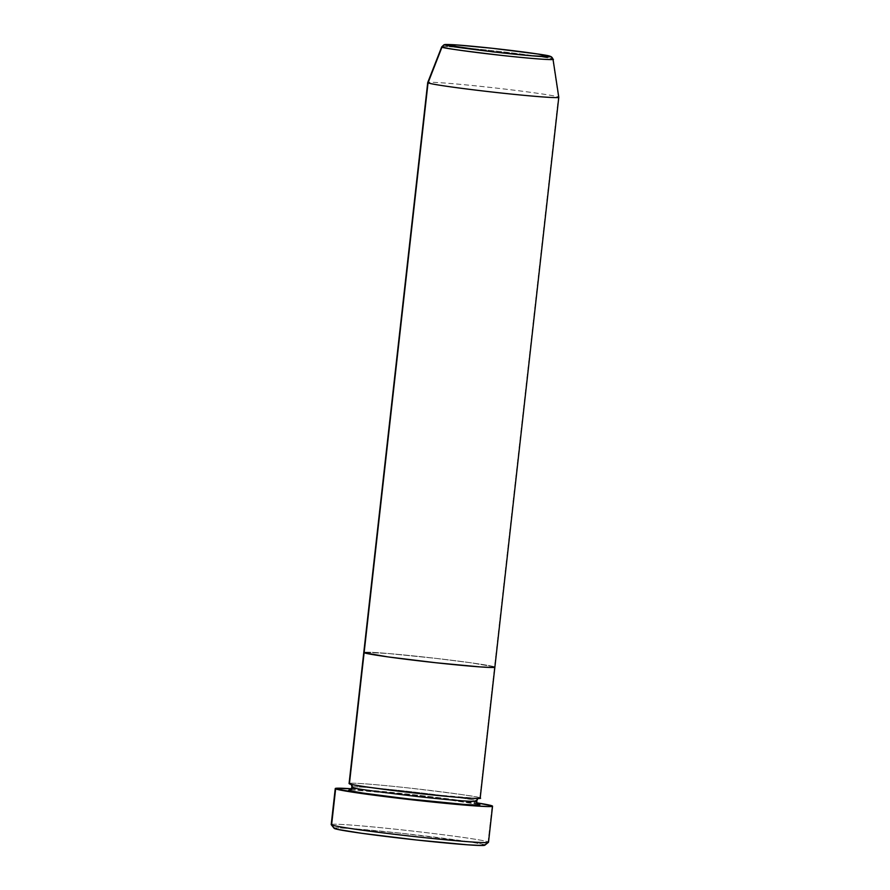 <?xml version="1.0" encoding="UTF-8"?>
<svg xmlns="http://www.w3.org/2000/svg" width="890" height="890" viewBox="0 0 890 890"><rect width="100%" height="100%" fill="white"/><g stroke="black" fill="none" stroke-linecap="round" stroke-linejoin="round"><path stroke-width="0.67" stroke-dasharray="4.45 3.34" d="M331.247 824.674A79.143 2.626 -173.6 0 1 404.794 830.203A79.143 2.626 -173.6 0 1 488.12 841.918L484.494 844.832A75.839 2.514 6.4 0 0 404.639 833.619A75.839 2.514 6.4 0 0 334.151 828.323M476.228 800.844A3.293 3.282 114.2 0 0 478.13 804.204A3.293 3.282 -65.8 0 1 476.228 800.844L476.228 800.844A3.293 3.282 -65.8 0 1 479.855 797.918A3.293 3.282 114.2 0 0 476.228 800.844C476.829 799.91 454.123 796.75 408.098 791.332C362.319 786.393 348.012 786.293 352.307 787.372C348.012 786.293 362.319 786.393 408.098 791.332C454.123 796.75 476.829 799.91 476.228 800.844M350.66 784.146A3.293 3.282 114.2 0 0 349.414 783.745A3.293 3.282 -65.8 0 1 350.66 784.146M480.177 798.185A65.949 2.192 6.4 0 0 479.855 797.918L494.551 666.91A65.949 2.192 6.4 0 0 426.199 657.276A65.949 2.192 6.4 0 0 363.788 652.47A65.949 2.192 -173.6 0 1 426.199 657.276A65.949 2.192 -173.6 0 1 494.551 666.91L479.855 797.918A65.949 2.192 6.4 0 0 411.503 788.284A65.949 2.192 6.4 0 0 349.091 783.478M488.51 842.229A79.143 2.626 6.4 0 0 488.12 841.918L492.159 805.884L488.12 841.918A79.143 2.626 6.4 0 0 406.107 830.348A79.143 2.626 6.4 0 0 331.214 824.585M351.316 788.774A79.143 2.626 -173.6 0 1 476.829 802.847L421.526 795.604L351.316 788.774M494.551 666.91L470.855 662.772L435.677 658.344L387.695 653.46L364.099 652.303L387.695 653.46L435.677 658.344L470.855 662.772L494.551 666.91L558.464 97.032A65.949 2.192 6.4 0 0 490.412 87.431A65.949 2.192 6.4 0 0 427.712 82.581A65.949 2.192 -173.6 0 1 490.123 87.398A65.949 2.192 -173.6 0 1 558.464 97.032L494.551 666.91A65.949 2.192 6.4 0 1 494.862 667.177L494.862 667.177M334.495 828.534L337.343 827.867L351.172 828.546L402.024 833.329L467.706 841.595L481.59 844.02L484.505 845.333M349.993 789.73L372.265 791.021L420.247 795.905L477.908 804.082M479.855 797.918C480.489 796.939 456.581 793.613 408.143 787.917C359.961 782.711 344.897 782.599 349.414 783.745M350.916 789.719L428.224 796.839L479.12 804.471M484.805 845.222A75.839 2.514 6.4 0 0 484.494 844.832L488.12 841.918M441.74 46.814A56.003 1.858 -173.6 0 1 494.974 50.93A56.003 1.858 -173.6 0 1 552.768 59.096C553.302 58.262 533.01 55.436 491.87 50.596C450.952 46.169 438.169 46.091 442.007 47.048M553.035 59.296L558.464 97.032L552.768 59.096A3.293 3.282 114.2 0 0 550.899 56.604M350.627 784.135L350.393 784.001C348.235 784.268 381.12 789.475 415.841 793.168L478.542 798.486M478.141 804.204C480.3 803.937 447.414 798.742 412.693 795.048L363.098 790.309L349.737 789.808"/><path stroke-width="1.33" d="M335.252 788.562L331.214 824.585A79.143 2.626 6.4 0 0 331.592 824.908A79.143 2.626 -173.6 0 1 331.247 824.674L334.151 828.323A75.839 2.514 6.4 0 0 334.495 828.534L331.592 824.908L335.641 788.874A79.143 2.626 -173.6 0 1 335.252 788.562A79.143 2.626 -173.6 0 1 351.316 788.774L335.619 788.351L331.592 824.908A79.143 2.626 6.4 0 0 413.616 836.466A79.143 2.626 6.4 0 0 488.51 842.229L492.548 806.207A79.143 2.626 -173.6 0 1 417.655 800.444A79.143 2.626 -173.6 0 1 335.641 788.874L364.066 793.847L421.693 800.878L474.748 805.873L489.189 806.585L492.159 805.884A79.143 2.626 -173.6 0 1 492.548 806.207M477.908 804.082L479.12 804.471A3.293 3.282 -65.8 0 1 478.13 804.204A3.293 3.282 114.2 0 0 479.12 804.471C483.637 805.606 468.574 805.506 420.392 800.299C371.953 794.603 348.046 791.266 348.68 790.298A3.293 3.282 114.2 0 0 352.307 787.372C351.706 788.295 374.412 791.466 420.436 796.884C466.204 801.823 480.522 801.923 476.228 800.844C480.522 801.923 466.204 801.823 420.436 796.884C374.412 791.466 351.706 788.295 352.307 787.372A3.293 3.282 114.2 0 0 350.66 784.146A3.293 3.282 -65.8 0 1 352.307 787.372L352.307 787.372A3.293 3.282 -65.8 0 1 348.68 790.298L349.993 789.73M558.464 97.032A65.949 2.192 -173.6 0 1 558.787 97.299A65.949 2.192 -173.6 0 1 496.375 92.493A65.949 2.192 -173.6 0 1 428.034 82.859L364.11 652.737L428.034 82.859L442.007 47.048A3.293 3.282 -65.8 0 1 445.434 44.967C441.807 44.055 453.867 44.133 492.459 48.305C531.252 52.866 550.398 55.536 549.886 56.326A3.293 3.282 -65.8 0 1 552.768 59.096A56.003 1.858 -173.6 0 1 553.035 59.296L550.877 56.593C550.643 56.326 547.539 55.236 526.246 52.365C502.583 49.173 467.005 45.457 452.654 44.689C442.642 44.255 445.567 44.633 443.91 44.8L442.007 47.048A56.003 1.858 -173.6 0 1 441.74 46.814L427.712 82.581A65.949 2.192 6.4 0 0 428.034 82.859A65.949 2.192 -173.6 0 1 427.712 82.592L363.788 652.47A65.949 2.192 6.4 0 0 364.11 652.737L387.806 656.876L435.822 662.739L480.033 666.899L492.07 667.489L494.551 666.91A65.949 2.192 -173.6 0 1 494.862 667.177A65.949 2.192 -173.6 0 1 432.462 662.371A65.949 2.192 -173.6 0 1 364.11 652.737L349.414 783.745L364.11 652.737A65.949 2.192 -173.6 0 1 363.788 652.47L349.091 783.478A65.949 2.192 6.4 0 0 349.414 783.745C348.78 784.724 372.688 788.051 421.126 793.747C469.308 798.953 484.371 799.064 479.855 797.918M476.829 802.847A79.143 2.626 -173.6 0 1 492.159 805.884L476.829 802.847M484.494 844.832L481.635 845.5L467.806 844.821L416.954 840.038L361.741 833.296L337.388 829.347L334.473 828.034M479.12 804.471L476.639 805.049L464.602 804.46L407.542 798.864L363.276 793.112L351.205 790.999L348.68 790.298L350.916 789.719M349.47 783.3L349.414 783.745A65.949 2.192 6.4 0 0 417.766 793.379A65.949 2.192 6.4 0 0 480.177 798.185L558.787 97.299L553.035 59.296A56.003 1.858 -173.6 0 1 500.291 55.258A56.003 1.858 -173.6 0 1 442.007 47.048L428.034 82.859A65.949 2.192 6.4 0 0 496.676 92.527A65.949 2.192 6.4 0 0 558.787 97.277M488.12 841.918A79.143 2.626 -173.6 0 1 488.454 842.307A79.143 2.626 -173.6 0 1 412.315 836.322A79.143 2.626 -173.6 0 1 331.592 824.908L334.495 828.534A75.839 2.514 6.4 0 0 411.836 839.481A75.839 2.514 6.4 0 0 484.805 845.222L488.454 842.307M494.862 667.177A65.949 2.192 6.4 0 1 432.462 662.371A65.949 2.192 6.4 0 1 364.11 652.737L387.806 656.876L435.822 662.739L480.033 666.899L492.07 667.489L494.551 666.91M550.899 56.604A3.293 3.282 114.2 0 0 549.886 56.326C553.513 57.238 541.443 57.149 502.861 52.977C464.057 48.416 444.922 45.746 445.434 44.967L457.048 44.978L492.459 48.305L538.194 54.068L549.898 56.671L530.996 55.736L492.57 51.831L445.434 44.967A3.293 3.282 114.2 0 0 442.007 47.048C441.462 47.882 461.765 50.719 502.906 55.547C543.812 59.975 556.606 60.064 552.768 59.096M478.141 804.204L478.141 804.204C477.607 804.504 477.073 803.47 476.528 801.089C477.574 798.897 478.33 798.007 478.798 798.408M350.404 784.012C350.927 783.712 351.461 784.746 352.006 787.127C350.96 789.319 350.204 790.209 349.737 789.808L349.748 789.808"/></g></svg>
